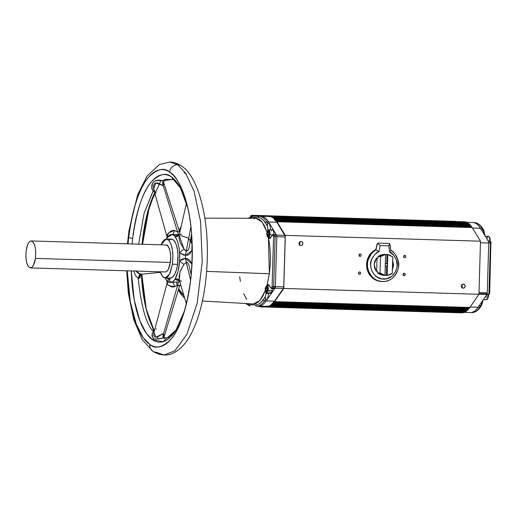 <?xml version="1.0" encoding="UTF-8"?>
<svg xmlns="http://www.w3.org/2000/svg" width="517" height="517" viewBox="0 0 517 517"><rect width="100%" height="100%" fill="white"/><g stroke="black" fill="none" stroke-linecap="round" stroke-linejoin="round"><path stroke-width="0.78" d="M184.007 295.776L178.669 288.874L180.788 292.641L184.007 295.776M177.299 285.352L176.291 281.894M179.283 231.357L180.679 228.469L179.27 231.377M127.486 243.83L128.972 230.653L137.625 194.87L147.041 176.168L159.417 164.529L169.854 162.021C173.977 162.202 177.764 163.475 181.215 165.841C197.656 175.476 208.907 216.604 207.227 260.025C206.664 277.28 204.493 293.288 200.719 308.042C197.236 321.574 192.621 332.515 186.883 340.877C179.134 351.818 170.5 355.47 164.102 354.979L174.888 350.804L186.857 334.383L197.164 303.13L202.225 261.776L200.577 221.489L194.101 191.368L185.79 173.337L177.732 164.736A7.794 7.064 124 0 0 169.608 172.09A88.73 32.481 91.7 0 0 128.688 237.381L132.63 238.602C136.688 209.779 143.093 190.695 151.83 181.344C159.837 173.861 166.325 172.381 171.295 176.904L180.323 187.749L187.697 207.569A83.838 30.69 -88.3 0 0 171.295 176.904A83.838 30.69 -88.3 0 0 132.63 238.602L128.688 237.381A88.73 32.481 91.7 0 0 128.042 243.843L128.688 237.381C132.985 206.878 139.758 186.682 149.012 176.788C157.478 168.872 164.348 167.308 169.608 172.09A7.794 7.064 -56 0 1 177.732 164.736L169.854 162.021L177.732 164.736A7.794 7.064 -56 0 1 181.286 165.892A7.794 7.064 124 0 0 177.732 164.736L185.79 173.337L194.101 191.368L200.577 221.489L202.225 261.776L197.164 303.13L186.857 334.383L174.888 350.804L164.102 354.979L156.224 352.264A7.794 7.064 -56 0 1 152.67 351.108A7.794 7.064 -56 0 1 149.846 344.477L143.203 337.691L136.268 324.159L130.29 301.805L127.234 270.811A88.73 32.481 91.7 0 0 149.846 344.477A7.794 7.064 124 0 0 152.67 351.108M154.137 190.954L153.135 191.09C149.239 183.845 154.156 178.449 162.668 180.685L162.713 185.513L155.617 182.915L153.678 189.312L153.452 185.39L154.938 183.16L157.737 182.999L162.713 185.513L163.12 185.273L177.551 231.875L173.402 230.317L170.849 231.08L167.437 234.35L166.926 235.358L167.165 237.129L166.933 236.482M135.939 271.07L140.734 274.301L160.38 272.317L140.734 274.301L137.684 272.976L135.68 270.682M167.637 282.192L167.036 283.322L167.237 284.356L170.972 286.709L173.531 287.038L177.667 285.268L163.443 333.879L163.036 333.614L158.066 336.677L155.255 337.194L153.775 335.675L153.924 332.599L156.095 337.226L163.036 333.614L163.01 338.034C158.519 339.184 155.41 339.365 153.685 338.57C151.571 336.78 151.494 334.454 153.446 331.591L154.344 331.727L153.245 331.345C146.376 324.695 141.361 307.15 138.207 278.702L138.246 278.146L136.617 276.989L135.525 275.451L133.644 270.998M167.036 283.322L167.036 284.059M187.148 262.462L186.256 262.345L190.637 280.304L186.223 262.352L187.471 262.681L188.879 265.001L191.2 275.076M179.541 280.472L179.089 276.705L180.2 271.173L183.962 264.368L186.223 262.352L183.962 264.368L179.955 271.897L179.354 279.962L179.819 280.854L181.525 281.028M192.285 248.845L191.846 250.661L189.642 254.054L187.723 255.152L183.787 255.191L179.619 252.735L183.929 248.916L186.23 251.217L190.922 226.795L186.23 251.217L184.498 249.769L180.362 243.048L179.108 238.66L179.212 234.892M160.955 180.459L149.6 205.507L142.537 244.276A88.73 32.481 -88.3 0 1 149.329 206.425M146.259 309.431A88.73 32.481 -88.3 0 1 141.832 274.204L146.279 309.515L154.066 332.069M156.974 337.058L158.254 338.881M162.532 276.427L160.205 271.793L161.414 274.747L163.217 277.112L164.652 277.875L166.881 277.429L168.322 276.104L170.248 272.711L172.419 264.206L169.55 274.197L165.169 277.939L162.532 276.427M165.169 277.939L170.3 278.094A19.484 7.135 -88.3 0 0 177.551 264.355L172.419 264.206L172.904 257.117L172.426 250.209L171.056 244.412L168.969 240.495L166.849 239.054L164.619 239.494L162.5 241.775L161.007 244.825L166.332 238.99L168.969 240.495C172.413 245.562 173.563 253.466 172.419 264.206L177.551 264.355L177.318 265.874L176.349 270.094L174.559 274.585L172.361 277.338L170.009 278.068L169.75 280.311L170.003 278.081M30.406 267.922L30.4 267.922C26.774 266.333 25.365 260.51 26.186 250.467L27.53 244.961L28.868 242.428L30.4 241.109L32.319 241.349L34.277 244.186L35.272 247.798L35.731 252.212L35.421 258.416C34.439 264.439 32.771 267.612 30.406 267.922L28.235 266.436L26.606 262.397L25.869 256.671L26.186 250.467C27.162 244.438 28.829 241.271 31.194 240.961L166.151 244.98L168.277 246.409L169.983 250.667L170.688 256.529L170.371 262.436L35.421 258.416L33.437 265.324L31.983 267.276L30.406 267.922L165.35 271.948C167.637 271.761 169.305 268.588 170.371 262.436C171.734 254.959 169.253 244.412 166.144 244.98M385.475 266.404L386.606 265.835L385.475 266.404M387.485 265.861L386.606 265.835L386.335 275.354L384.099 275.29L384.978 275.309L380.027 272.898L380.499 256.587L385.585 254.474L384.706 254.454L387.815 254.545L392.771 256.955L392.293 273.267L387.207 275.38L385.217 275.393L382.341 274.488L380.027 272.898L377.526 272.84L377.572 271.244L376.13 271.199L374.618 268.071L374.166 264.575L374.819 261.111L376.512 258.08L377.953 258.119L377.998 256.529L380.835 254.913L384.196 254.377L377.998 256.529L380.499 256.587L377.998 256.529L377.953 258.119L376.512 258.08L374.166 264.575L376.13 271.199L377.572 271.244L377.526 272.84L380.027 272.898L380.499 256.587L382.903 255.146L385.585 254.474L384.978 275.309L385.585 254.474L384.706 254.454L389.165 254.855L392.771 256.955L392.293 273.267L389.889 274.708L387.207 275.38L387.537 264.064L387.207 275.38L386.335 275.354L386.606 265.835L387.485 265.861M386.664 264.038L387.537 264.064L387.815 254.545L387.537 264.064L386.664 264.038L386.936 254.519L386.664 264.038M385.327 263.424L386.451 263.786L385.243 263.437M269.687 291.678L270.766 293.249L266.862 293.133A3.839 1.402 -88.3 0 0 268.291 290.431L267.528 290.237L266.507 292.486L265.544 291.633L265.273 288.26L266.326 286.082L267.386 287.226L267.528 290.237L268.291 290.431A3.839 1.402 91.7 0 1 266.862 293.133C265.467 292.577 264.943 290.955 265.273 288.266L265.324 288.208M268.51 237.406A3.839 1.402 -88.3 0 0 269.913 234.699L269.15 234.505L267.98 236.786L267.302 236.224L266.895 232.534L268.103 230.317L268.976 231.37L269.15 234.505L269.913 234.699A3.839 1.402 91.7 0 1 268.485 237.406C267.095 236.844 266.565 235.222 266.895 232.534L268.711 229.735A3.839 1.402 91.7 0 1 269.913 234.699L272.64 234.783L269.913 234.699A3.839 1.402 -88.3 0 0 268.691 229.735M253.446 303.964L259.773 300.597L265.273 290.748L262.862 296.086L260.555 299.666L258.164 302.141L255.766 303.557L253.446 303.964L202.386 301.004M266.985 285.468L269.37 273.745L206.613 271.373L269.37 273.745L266.811 286.075M272.194 290.548L268.291 290.431L272.194 290.548L272.272 288.615L272.194 290.548L270.766 293.249L271.625 292.512L272.194 290.548M266.087 292.79L265.99 293.572L268.808 293.682L268.872 293.197L268.808 293.682L265.99 293.572L266.087 292.79M267.716 236.721L268.523 236.411L269.15 234.505L269.111 231.926L268.51 230.498L267.56 230.692L266.934 232.598L266.972 235.177L267.703 236.708M378.03 243.171L377.759 243.371L380.163 245.62L388.745 245.879L389.715 243.727L390.833 250.383L389.631 252.005L388.745 245.879L380.163 245.62L378.922 251.689L380.163 245.62L377.759 243.371L377.429 243.675L375.84 249.937L377.042 244.056L376.059 249.944L378.922 251.689L375.562 253.828L372.55 257.556L371.264 260.613L370.65 264.659L370.922 267.819L371.981 271.134L373.92 274.275L376.68 276.834L381.74 278.922L386.994 278.695L391.938 276.149L395.427 271.832L396.675 268.588L397.134 265.447L396.442 260.225L393.792 255.359L389.631 252.005C391.692 252.367 393.967 255.107 396.442 260.225C399.589 265.35 394.329 279.871 383.478 279.096C372.608 279.225 368.201 264.413 371.645 259.489C374.411 254.526 376.841 251.921 378.922 251.689L376.059 249.944C373.545 250.525 370.935 253.821 368.214 259.825C365.041 265.88 370.269 281.112 381.882 281.5L376.55 280.421L372.583 278.023L368.621 273.105L366.98 268.543L366.643 263.657L368.259 257.369L371.988 252.218L375.917 249.549A16.699 15.536 91.4 0 0 366.824 267.696A16.699 15.536 91.4 0 0 381.003 281.474L382.535 281.532C394.174 282.45 401.005 267.405 398.135 260.936C395.783 254.629 393.353 251.107 390.833 250.383L389.631 252.005L388.745 245.879L389.715 243.727L388.913 243.429L389.883 244.05L390.833 250.383A16.699 15.536 -88.6 0 1 397.967 269.351A16.699 15.536 -88.6 0 1 382.606 281.532A16.699 15.536 -88.6 0 1 381.882 281.5A16.699 15.536 -88.6 0 1 367.774 268.149A16.699 15.536 -88.6 0 1 376.059 249.944L377.042 244.056L378.16 243.106M271.871 288.589L274.359 288.732L274.979 288.24L273.273 288.15L274.979 288.24A1.861 0.685 -88.3 0 0 275.328 287.155L273.609 287.09A1.816 0.666 91.7 0 1 273.273 288.15L272.989 288.557L274.695 288.654L267.231 299.44L265.518 299.349L264.491 300.836A43.06 15.762 91.7 0 1 256.613 306.161L266.675 306.51A43.111 15.781 -88.3 0 0 274.566 301.178L266.203 300.926L267.231 299.44L274.979 288.24L283.342 288.492A1.861 0.685 -88.3 0 0 283.743 286.877L285.197 236.948L283.743 286.877L275.374 286.625A1.861 0.685 91.7 0 1 275.328 287.155A1.861 0.685 91.7 0 1 274.979 288.24L283.342 288.492L274.566 301.178L266.203 300.926A43.111 15.781 91.7 0 1 258.313 306.258L268.698 306.206L270.714 305.204L274.566 301.178L283.342 288.492L283.743 286.877L273.655 286.573A1.816 0.666 91.7 0 1 273.609 287.09L275.328 287.155A1.861 0.685 -88.3 0 0 275.374 286.625L276.828 236.696L285.197 236.948L285.132 236.004L276.866 222.207L273.254 217.993L271.302 216.894L269.299 216.494L260.995 216.242M487.596 298.884L488.391 296.887L488.003 296.978A3.839 1.402 91.7 0 1 486.594 299.686M405.037 273.7L404.268 273.28A1.202 1.118 -88.6 0 1 404.152 275.671A1.202 1.118 -88.6 0 1 404.1 275.671L405.179 275.012L405.037 273.7M483.401 299.589L486.575 299.686A3.839 1.402 -88.3 0 0 488.003 296.978L485.263 296.9L488.003 296.978A3.839 1.402 -88.3 0 0 488.08 295.052A3.839 1.402 91.7 0 1 488.003 296.978L488.391 296.887L488.391 294.78M489.586 293.242L488.966 292.99A1.816 0.666 91.7 0 1 488.92 293.507L489.67 293.326L488.92 293.507A1.816 0.666 -88.3 0 0 488.966 292.99L490.42 243.061A1.816 0.666 -88.3 0 0 490.129 241.471L488.436 241.381A1.861 0.685 91.7 0 1 488.733 243.009A1.861 0.685 -88.3 0 0 488.436 241.381L490.129 241.471L489.87 241.051A4.104 1.499 -88.3 0 0 489.58 240.954A4.104 1.499 91.7 0 1 489.87 241.051L488.177 240.954L488.436 241.381L481.346 229.813L488.177 240.954L489.87 241.051L490.581 241.42L489.87 241.051L490.129 241.471A1.816 0.666 91.7 0 1 490.42 243.061L488.733 243.009L487.279 292.939L479.001 292.693L487.279 292.939A1.861 0.685 91.7 0 1 487.234 293.475A1.861 0.685 -88.3 0 0 487.279 292.939L488.733 243.009L491.15 243.087L490.42 243.061L488.966 292.99L489.696 293.016L489.353 294.199A1.202 0.969 -145.3 0 1 488.578 294.567A1.816 0.666 -88.3 0 0 488.92 293.507A1.816 0.666 91.7 0 1 488.578 294.567L486.885 294.554A1.861 0.685 -88.3 0 0 487.234 293.475L478.988 293.229L487.234 293.475A1.861 0.685 91.7 0 1 486.885 294.554L478.109 307.24L470.14 307.008L479.802 307.253L480.829 305.767L479.136 305.754L486.6 294.968L488.3 294.974L488.578 294.567A1.202 0.969 34.7 0 0 489.347 294.199A1.202 0.969 -145.3 0 0 489.483 293.546L489.521 293.482M461.739 287.323A2.036 1.9 91.4 0 0 461.804 284.867M463.426 284.098A2.036 1.9 -88.6 0 1 465.177 286.231A2.036 1.9 -88.6 0 1 463.148 288.163L464.524 287.672L465.177 286.276L464.725 284.796L463.426 284.098L462.049 284.596L461.397 285.991L461.849 287.471L463.148 288.163A2.036 1.9 -88.6 0 1 461.39 286.037A2.036 1.9 -88.6 0 1 463.426 284.098L463.426 284.098M299.453 244.696A2.036 1.9 91.4 0 0 299.511 242.247L299.343 244.522L300.144 245.336L301.592 245.446L302.49 244.761L302.878 243.255L302.432 242.169L301.133 241.478A2.036 1.9 -88.6 0 1 302.891 243.604A2.036 1.9 -88.6 0 1 300.855 245.543A2.036 1.9 -88.6 0 1 299.104 243.417A2.036 1.9 -88.6 0 1 301.133 241.478L299.498 242.26M403.286 275.193A1.202 1.118 91.4 0 0 403.325 273.713M404.165 273.273L403.073 274.391L403.338 275.264L404.1 275.671A1.202 1.118 -88.6 0 1 404.216 273.273A1.202 1.118 -88.6 0 1 404.268 273.28L404.165 273.273M358.675 273.861A1.202 1.118 91.4 0 0 358.714 272.381M359.658 271.948A1.202 1.118 -88.6 0 1 359.541 274.346A1.202 1.118 -88.6 0 1 359.489 274.34L360.304 274.049L360.685 273.228L360.42 272.356L359.658 271.948L358.843 272.239L358.462 273.06L358.727 273.932L359.489 274.34A1.202 1.118 -88.6 0 1 359.606 271.948A1.202 1.118 -88.6 0 1 359.658 271.948L359.658 271.948M403.816 257.214A1.202 1.118 91.4 0 0 403.848 255.734M404.63 257.692L405.438 257.401L405.819 256.581L405.554 255.708L404.792 255.301A1.202 1.118 -88.6 0 1 404.682 257.699A1.202 1.118 -88.6 0 1 404.63 257.692L404.63 257.692A1.202 1.118 -88.6 0 1 404.74 255.301A1.202 1.118 -88.6 0 1 404.792 255.301L403.977 255.592L403.596 256.413L403.861 257.285L404.63 257.692M359.199 255.883A1.202 1.118 91.4 0 0 359.237 254.403M360.181 253.97A1.202 1.118 -88.6 0 1 360.065 256.367A1.202 1.118 -88.6 0 1 360.013 256.361L360.827 256.07L361.209 255.249L360.944 254.383L360.181 253.97L359.367 254.261L358.985 255.081L359.25 255.954L360.013 256.361A1.202 1.118 -88.6 0 1 360.129 253.97A1.202 1.118 -88.6 0 1 360.181 253.97L360.181 253.97M186.463 174.378L184.11 172.523M154.434 330.673A83.838 30.69 91.7 0 1 145.904 307.99A83.838 30.69 91.7 0 1 141.425 274.243L145.93 308.093L153.581 329.167M142.117 244.263A83.838 30.69 91.7 0 1 148.89 207.84A83.838 30.69 91.7 0 1 154.673 192.86L146.912 214.994L142.117 244.263M169.608 172.09A88.73 32.481 91.7 0 1 187.341 206.063A88.73 32.481 91.7 0 1 190.767 279.186A88.73 32.481 91.7 0 1 184.181 312.055A88.73 32.481 91.7 0 1 149.846 344.477C155.106 349.266 161.976 347.695 170.448 339.779C179.696 329.885 186.469 309.689 190.767 279.186C193.578 247.682 192.078 221.909 186.262 201.869C180.685 184.498 175.14 174.572 169.608 172.09M192.072 241.613A23.976 8.776 -88.3 0 0 190.747 238.68A23.976 8.776 91.7 0 1 192.072 241.613M178.772 281.939L178.061 283.226L178.772 281.939L172.213 282.198A4.795 2.171 -97.3 0 1 174.416 286.754A4.795 2.171 82.7 0 0 172.213 282.198L166.442 280.337L165.065 277.933L167.133 281.19L168.193 282.108L170.352 282.78L172.949 281.662L175.056 279.09L179.793 280.821L176.95 280.214L175.056 279.09A24.176 8.854 91.7 0 1 172.213 282.198L178.772 281.939A24.493 8.963 -88.3 0 0 179.657 280.996A24.493 8.963 91.7 0 1 178.772 281.939L179.935 281.939M191.335 273.622L191.032 274.307M191.872 263.78L185.435 258.377L187.729 258.855L189.649 260.103L191.872 263.78M180.64 235.474L188.621 238.311L192.02 243.798L191.775 250.868L185.429 255.463L186.198 251.204L185.429 255.456A24.493 8.963 91.7 0 1 185.435 258.377A24.493 8.963 -88.3 0 0 185.429 255.463L179.619 252.735A24.176 8.854 91.7 0 1 179.638 260.872L182.255 259.095L185.435 258.377L186.223 262.352L185.435 258.377L179.638 260.872L179.619 252.735L178.643 245.433L177.305 240.748L174.966 236.431L178.914 235.422L174.966 236.431L173.576 235.132L179.179 234.989A24.493 8.963 -88.3 0 0 178.669 234.692L172.109 234.505A24.176 8.854 91.7 0 1 173.576 235.132A24.176 8.854 91.7 0 1 174.966 236.431A4.795 4.201 -130.4 0 0 178.623 235.7A4.795 4.201 49.6 0 1 174.966 236.431C177.467 239.778 179.018 245.213 179.619 252.735L183.929 248.916L179.134 235.177L186.495 203.168M190.463 240.308L192.188 244.528M167.23 278.618L169.75 280.311L167.23 278.618L167.301 278.004L167.23 278.618L169.931 278.702L167.23 278.618M179.237 234.737L178.669 234.692A24.493 8.963 91.7 0 1 179.179 234.989L173.576 235.132L172.109 234.505L170.248 234.692L168.083 236.269L166.099 239.222M175.056 279.09L178.094 271.283L179.638 260.872A4.795 0.717 -137.7 0 0 183.962 264.368A4.795 0.717 42.3 0 1 179.638 260.872C179.069 268.62 177.544 274.695 175.056 279.09A4.795 3.903 140.5 0 1 179.328 280.065A4.795 3.903 -39.5 0 0 175.056 279.09M169.324 239.953L171.418 239.138L173.466 240.004L175.289 242.473L176.303 244.909L177.428 249.517L177.984 254.907L177.551 264.355A19.484 7.135 -88.3 0 0 171.463 239.138L166.332 238.99M181.428 234.492L179.716 234.162M191.594 233.826L189.093 247.966L187.845 250.609L186.23 251.217L188.033 250.37M163.915 337.142L164.173 335.494L163.443 333.879L177.667 285.268L178.85 285.19L179.412 285.836L177.628 285.287L178.061 283.226L177.628 285.287L174.416 286.754L169.027 285.662L167.004 283.419L153.885 332.748M178.669 234.686L172.109 234.505A4.795 2.23 92.3 0 0 174.294 230.511L177.512 231.855L178.669 234.686L177.512 231.855L179.354 231.59M156.095 192.944L155.733 193.132L153.678 189.312L166.952 236.566L168.8 232.773L174.294 230.511A4.795 2.23 -87.7 0 1 172.109 234.505L166.849 237.917L166.222 238.99M179.412 285.836L179.263 286.541M163.236 338.073L167.902 337.788L163.094 338.015L163.036 333.614L163.443 333.879L164.367 338.596M179.289 231.726L177.551 231.875L163.12 185.273L163.805 184.142L163.579 182.902L163.87 183.587M140.404 274.204L139.183 275.464L138.246 278.146L139.493 274.973L140.87 274.301M163.094 338.015L157.362 339.003L155.313 339.094L153.685 338.57L152.618 339.798L162.926 341.724L176.084 329.924L184.627 310.575A83.838 30.69 -88.3 0 1 152.618 339.798L153.685 338.57L152.631 337.291L152.101 333.471L153.504 331.559L153.245 331.345C146.376 324.695 141.361 307.15 138.207 278.702L138.168 278.107M156.392 329.129L156.031 328.896M153.924 331.72L153.504 331.559M140.734 274.301L160.386 272.336M140.773 274.314L138.207 278.702L139.945 277.926L140.824 273.829M153.62 190.87L154.04 190.767M179.754 232.488L163.824 183.18L162.713 185.513L162.752 180.698L166.17 179.166M164.684 179.677L163.256 180.349M154.596 190.676L152.942 191.413L144.146 213.101L138.621 244.16L144.146 213.101L153.2 191.128L151.785 188.757L152.295 183.903L153.342 182.074L154.964 180.989L158.17 180.452L162.752 180.698L172.62 179.405M132.63 238.602L132.081 243.966A83.838 30.69 -88.3 0 1 132.63 238.602M131.279 270.934L134.226 299.918L139.868 320.786L146.382 333.439L152.618 339.798A83.838 30.69 -88.3 0 1 131.279 270.934M164.574 179.974L162.894 180.556L165.724 179.309L173.253 179.638M465.681 311.693L465.578 311.725A1.202 0.439 91.7 0 1 465.533 311.719A1.202 0.439 -88.3 0 0 465.578 311.725L270.404 305.909A1.202 0.439 91.7 0 1 270.359 305.902L269.693 306.271A2.999 1.099 91.7 0 1 270.255 305.89A2.999 1.099 91.7 0 1 270.359 305.902A1.202 0.439 91.7 0 0 270.404 305.909L465.681 311.693A1.202 0.439 -88.3 0 0 465.823 311.538L465.681 311.693M465.365 311.706L464.647 312.242A1.202 0.439 91.7 0 1 464.576 312.223A1.202 0.439 -88.3 0 0 464.647 312.242L269.473 306.419A1.202 0.439 91.7 0 1 269.402 306.407L269.234 306.361A2.999 1.099 91.7 0 1 269.402 306.407A1.202 0.439 91.7 0 0 269.473 306.419L464.576 312.223M464.24 312.21L463.71 312.598L268.536 306.781A1.202 0.439 91.7 0 1 268.439 306.749L267.774 306.898A2.999 1.099 91.7 0 1 268.207 306.671A2.999 1.099 91.7 0 1 268.439 306.749A1.202 0.439 91.7 0 0 268.536 306.781L463.762 312.591A1.202 0.439 -88.3 0 0 463.911 312.481L268.737 306.665A2.999 1.099 91.7 0 1 269.234 306.361L268.588 306.775A1.202 0.439 91.7 0 0 268.737 306.665L463.911 312.481A2.999 1.099 -88.3 0 1 464.234 312.21M462.773 312.804L267.625 306.988A1.202 0.439 91.7 0 0 267.774 306.898L462.948 312.714A2.999 1.099 -88.3 0 1 463.116 312.572L462.799 312.804A1.202 0.439 -88.3 0 0 462.948 312.714L260.077 306.878L461.836 312.863L260.077 306.878L259.146 306.316L260.077 306.878L461.836 312.863L266.662 307.046A1.202 0.439 91.7 0 0 266.811 306.982L267.179 306.814M461.985 312.798L461.836 312.863A1.202 0.439 -88.3 0 0 461.985 312.798L266.811 306.982L462.353 312.636M464.492 221.774L269.318 215.957L464.634 221.845A1.202 0.439 -88.3 0 0 464.492 221.774L262.733 215.796L465.746 222.123A2.999 1.099 -88.3 0 1 465.591 221.974A1.202 0.439 -88.3 0 0 465.449 221.877L271.076 216.339A2.999 1.099 91.7 0 1 270.837 216.403A2.999 1.099 91.7 0 1 270.417 216.158A1.202 0.439 91.7 0 0 270.275 216.061L465.449 221.877L270.275 216.061M466.399 222.136L466.851 222.543A2.999 1.099 -88.3 0 1 466.541 222.258A1.202 0.439 -88.3 0 0 466.399 222.136L271.225 216.319L466.541 222.258L271.845 216.765A2.999 1.099 91.7 0 1 271.36 216.442A1.202 0.439 91.7 0 0 271.225 216.319L466.25 222.155M467.342 222.556L272.02 216.733A2.999 1.099 91.7 0 1 271.839 216.765L272.944 217.276A2.999 1.099 91.7 0 1 272.834 217.289A2.999 1.099 91.7 0 1 272.297 216.882L467.478 222.698A1.202 0.439 -88.3 0 0 467.342 222.556L467.95 223.105M468.266 223.131L272.989 217.276L468.266 223.131L272.982 217.276L273.848 217.98A2.999 1.099 91.7 0 1 273.803 217.98A2.999 1.099 91.7 0 1 273.222 217.476L468.396 223.292A1.202 0.439 -88.3 0 0 468.266 223.131L471.75 226.924A43.641 15.975 91.7 0 1 472.15 227.564L480.5 241.193L478.955 294.263L469.824 307.46A43.641 15.975 91.7 0 1 469.384 308.08L466.496 311.066A1.202 0.439 91.7 0 1 466.483 311.066L465.823 311.538L270.649 305.721A2.999 1.099 91.7 0 1 271.263 305.243A2.999 1.099 91.7 0 1 271.309 305.25L270.507 305.877A1.202 0.439 91.7 0 0 270.649 305.721L465.823 311.538A2.999 1.099 -88.3 0 1 466.444 311.06M472.842 222.556A43.111 15.781 91.7 0 1 473.029 222.568A43.111 15.781 91.7 0 1 480.409 228.275L472.441 228.036L480.409 228.275A43.111 15.781 -88.3 0 0 472.868 222.562A43.111 15.781 -88.3 0 0 472.842 222.556L466.631 222.375L472.868 222.562M464.505 222.31A43.111 15.781 91.7 0 1 465.862 222.51M466.353 222.665A43.111 15.781 91.7 0 1 467.329 223.098M483.776 230.298L482.846 228.779A1.202 0.976 148.5 0 0 482.103 228.365L483.04 229.903A11.897 4.356 91.7 0 1 484.132 234.356A11.897 4.356 -88.3 0 0 483.04 229.903L481.346 229.813L480.409 228.275L481.346 229.813L483.04 229.903L482.103 228.365A43.06 15.762 -88.3 0 0 474.729 222.665A43.06 15.762 91.7 0 1 482.103 228.365L480.409 228.275L482.103 228.365A1.202 0.976 -31.5 0 1 482.943 229.438M480.455 242.764L488.733 243.009L480.455 242.764M478.916 294.322L488.578 294.567L488.3 294.974L486.6 294.968L486.885 294.554L478.916 294.322M463.988 312.391L470.218 312.578A43.111 15.781 -88.3 0 0 478.109 307.24A43.111 15.781 91.7 0 1 470.347 312.578A43.111 15.781 91.7 0 1 470.218 312.578L463.988 312.391M464.764 311.667A43.111 15.781 91.7 0 1 463.775 312.055M463.303 312.178A43.111 15.781 91.7 0 1 461.849 312.326M465.429 311.706A2.999 1.099 -88.3 0 0 464.867 312.087L269.693 306.271L464.725 312.223A1.202 0.439 -88.3 0 0 464.867 312.087L269.693 306.271A1.202 0.439 91.7 0 1 269.551 306.407M273.997 218.038L469.171 223.855L273.997 218.038A1.202 0.439 91.7 0 1 274.12 218.226L469.294 224.042A1.202 0.439 -88.3 0 0 469.171 223.855L273.887 217.98L274.734 218.833A2.999 1.099 91.7 0 1 274.12 218.226L469.294 224.042A2.999 1.099 -88.3 0 0 469.914 224.649L274.734 218.833L275.6 219.835A2.999 1.099 91.7 0 1 274.999 219.124L470.179 224.94A2.999 1.099 -88.3 0 0 470.774 225.651L275.6 219.835L276.433 220.979A2.999 1.099 91.7 0 1 275.858 220.164L471.032 225.981A2.999 1.099 -88.3 0 0 471.607 226.795L276.569 221.108A43.641 15.975 91.7 0 1 276.976 221.748L472.15 227.564A43.641 15.975 -88.3 0 0 471.75 226.924L276.569 221.108A43.641 15.975 91.7 0 1 276.976 221.748L285.326 235.377L480.5 241.193L472.15 227.564L276.976 221.748L285.326 235.377L283.781 288.447L285.326 235.377L480.5 241.193L478.955 294.263L283.781 288.447L274.65 301.644L283.781 288.447L478.955 294.263L469.824 307.46L274.65 301.644A43.641 15.975 91.7 0 1 274.204 302.264L469.384 308.08A43.641 15.975 -88.3 0 0 469.824 307.46L274.65 301.644A43.641 15.975 91.7 0 1 274.204 302.264L273.435 303.162A2.999 1.099 91.7 0 1 274.062 302.38L469.236 308.203A2.999 1.099 -88.3 0 0 468.609 308.985L273.435 303.162L272.524 304.164A2.999 1.099 91.7 0 1 273.163 303.485L468.337 309.302A2.999 1.099 -88.3 0 0 467.698 309.98L272.388 304.364A1.202 0.439 91.7 0 1 272.239 304.442L467.413 310.258A2.999 1.099 -88.3 0 0 466.767 310.833L271.593 305.017A2.999 1.099 91.7 0 1 272.239 304.442L467.413 310.258A1.202 0.439 -88.3 0 0 467.562 310.187L272.388 304.364L271.322 305.25A1.202 0.439 91.7 0 1 271.309 305.25A1.202 0.439 91.7 0 0 271.322 305.25L466.496 311.066A1.202 0.439 -88.3 0 0 466.496 311.066L466.496 311.066M382.606 281.532L381.727 281.513A16.699 15.536 91.4 0 1 381.003 281.474L384.047 281.384M273.086 217.308A1.202 0.439 91.7 0 1 273.222 217.476L468.396 223.292A2.999 1.099 -88.3 0 0 468.984 223.796M272.162 216.739A1.202 0.439 91.7 0 1 272.297 216.882L467.478 222.698A2.999 1.099 -88.3 0 0 468.008 223.105M261.841 216.268L262.733 215.796L261.841 216.268M456.285 221.392L261.111 215.57L456.285 221.392L261.111 215.57L251.501 215.331L261.111 215.57L261.434 216.306M250.441 217.134A2.999 1.099 91.7 0 1 251.501 215.331L250.435 217.159M479.136 305.754L478.109 307.24L479.802 307.253A1.202 0.969 34.7 0 0 480.571 306.885A1.202 0.969 -145.3 0 1 479.802 307.253A43.06 15.762 91.7 0 1 472.053 312.578A43.06 15.762 -88.3 0 0 479.802 307.253L480.829 305.767A11.897 4.356 -88.3 0 0 482.18 301.353A11.897 4.356 91.7 0 1 480.829 305.767L479.136 305.754M466.347 222.129L271.225 216.319M463.659 312.591A1.202 0.439 -88.3 0 0 463.71 312.598L268.536 306.781M464.647 312.242L269.473 306.419M465.578 311.725L270.404 305.909M270.443 305.909L465.533 311.719M271.457 305.198L466.631 311.014A1.202 0.439 -88.3 0 0 466.767 310.833L271.593 305.017A1.202 0.439 91.7 0 1 271.457 305.198M272.524 304.164A1.202 0.439 91.7 0 1 272.388 304.364L467.562 310.187A1.202 0.439 -88.3 0 0 467.698 309.98L272.524 304.164M468.337 309.302A1.202 0.439 -88.3 0 0 468.48 309.205L273.306 303.389A1.202 0.439 91.7 0 1 273.163 303.485L468.337 309.302M468.48 309.205A1.202 0.439 -88.3 0 0 468.609 308.985L273.435 303.162A1.202 0.439 91.7 0 1 273.306 303.389L468.48 309.205M469.384 308.08L274.204 302.264A1.202 0.439 91.7 0 1 274.062 302.38L469.236 308.203A1.202 0.439 -88.3 0 0 469.384 308.08M276.433 220.979A1.202 0.439 91.7 0 1 276.569 221.108L471.75 226.924A1.202 0.439 -88.3 0 0 471.607 226.795L276.433 220.979M275.742 219.938A1.202 0.439 91.7 0 1 275.858 220.164L471.032 225.981A1.202 0.439 -88.3 0 0 470.916 225.755L275.742 219.938L470.916 225.755A1.202 0.439 -88.3 0 0 470.774 225.651L275.6 219.835A1.202 0.439 91.7 0 1 275.742 219.938M470.179 224.94A1.202 0.439 -88.3 0 0 470.056 224.733L274.882 218.917A1.202 0.439 91.7 0 1 274.999 219.124L470.179 224.94M274.734 218.833A1.202 0.439 91.7 0 1 274.882 218.917L470.056 224.733A1.202 0.439 -88.3 0 0 469.914 224.649L274.734 218.833M269.318 215.957A1.202 0.439 91.7 0 1 269.46 216.028L464.996 222.026M261.111 215.57L262.468 215.938L261.292 215.899A0.898 0.33 91.7 0 0 261.402 216.255M474.541 222.659A43.06 15.762 91.7 0 1 474.735 222.665L473.029 222.568M489.657 240.961A3.839 1.402 -88.3 0 0 488.423 236.282C489.812 236.838 490.342 238.46 490.013 241.155M483.873 230.543L483.04 229.903L483.873 230.543L484.881 235.584M489.696 293.016L490.872 241.885A1.202 0.976 148.5 0 0 490.129 241.471A1.202 0.976 -31.5 0 1 490.969 242.544L491.066 242.925M488.765 294.858L487.996 295.052A4.104 1.499 -88.3 0 0 488.3 294.974L489.231 294.283L488.3 294.974A4.104 1.499 91.7 0 1 487.996 295.052L486.297 295.052M481.695 304.804L481.534 305.489L481.695 304.804M480.7 306.232A1.202 0.969 -145.3 0 1 480.571 306.885L481.586 305.418M482.826 301.172L482.322 303.162M266.869 285.953L267.554 284.751L268.362 284.428L271.115 288.344L272.091 286.845L273.583 236.605L272.679 234.744L276.272 234.64L269.441 223.499L270.714 229.794L269.441 223.499L267.728 223.486L269.441 223.499L268.504 221.961L266.791 221.948L276.866 222.207L284.893 235.313L276.53 235.067L268.504 221.961A43.111 15.781 -88.3 0 0 260.936 216.242L259.23 216.242A43.06 15.762 91.7 0 1 266.791 221.948L267.728 223.486L267.321 225.38L267.916 230.039L267.438 226.181L263.767 220.604L261.951 218.865L260.051 217.793L258.112 217.405L251.598 217.243L251.902 216.416L252.671 216.074L260.936 216.242A43.111 15.781 91.7 0 1 260.962 216.242A43.111 15.781 91.7 0 1 268.504 221.961L276.866 222.207A43.111 15.781 -88.3 0 0 269.325 216.494A43.111 15.781 -88.3 0 0 269.299 216.494M273.461 234.537L276.272 234.64L274.559 234.634L274.818 235.054A1.202 0.976 148.5 0 0 273.487 236.062L273.583 236.605L275.109 236.644L273.655 286.573L275.374 286.625L276.828 236.696L275.109 236.644A1.816 0.666 -88.3 0 0 274.818 235.054L276.53 235.067A1.861 0.685 91.7 0 1 276.828 236.696L285.197 236.948A1.861 0.685 -88.3 0 0 284.893 235.313L274.818 235.054A1.816 0.666 91.7 0 1 275.109 236.644L276.828 236.696A1.861 0.685 -88.3 0 0 276.53 235.067L276 234.544M359.186 254.338L359.457 255.211L359.069 256.031M403.68 257.356L404.068 256.535L403.796 255.669M358.546 274.004L358.934 273.183L358.662 272.317M403.273 273.642L403.544 274.514L403.157 275.335M299.207 244.974L299.86 243.578L299.408 242.098M461.5 287.594L462.146 286.198L461.694 284.718M469.171 223.855L273.868 217.98M468.118 223.098L273.028 217.282M467.194 222.549L272.155 216.733M269.822 216.209L465.423 221.877M269.46 216.028L464.634 221.845M490.278 241.161L490.769 242.221M487.169 238.098A3.839 1.402 91.7 0 1 488.507 236.295A3.839 1.402 91.7 0 1 489.715 239.649M489.308 237.051L489.954 238.634L489.98 241.09L490.019 239.1M490.872 241.885L490.581 241.42M489.037 294.645L488.714 294.884M272.388 229.897L272.614 229.852C273.648 230.304 274.049 231.959 273.816 234.815L273.836 232.198L273.235 230.272M271.955 230.265L271.574 230.989M267.231 299.44L268.808 293.682L267.231 299.44L266.203 300.926L264.491 300.836L266.203 300.926A43.111 15.781 -88.3 0 1 258.313 306.258L256.613 306.161A43.06 15.762 -88.3 0 0 264.491 300.836L265.518 299.349L267.231 299.44M270.126 286.321L269.952 286.722M388.913 243.429L378.386 243.113L388.913 243.429M392.506 259.948L393.624 265.156L392.203 270.288M383.588 275.354L380.26 274.617L377.526 272.84L383.64 275.354L385.262 275.393M488.352 294.464L488.41 296.228M247.107 303.595L249.045 304.765L255.56 304.933L257.518 304.642L259.476 303.666L261.395 302.018L265.383 296.629L265.99 293.572L265.221 297.424L265.518 299.349L265.383 296.629L263.224 299.75A1.202 0.969 34.7 0 0 264.491 300.836A1.202 0.969 -145.3 0 1 263.224 299.75C260.781 303.24 258.229 304.965 255.56 304.933A1.202 1.118 91.4 0 0 256.613 306.161A1.202 1.118 -88.6 0 1 255.56 304.933L249.045 304.765L249.304 305.612L250.047 305.999L247.107 303.595M270.772 237.471L268.485 237.406L269.59 238.524L272.679 234.744L270.036 238.369L269.066 238.305L268.304 236.941M251.902 216.416L251.598 217.243L249.705 218.258L251.598 217.243L258.112 217.405A1.202 1.118 -88.6 0 1 259.23 216.242L252.671 216.074L251.902 216.416L252.671 216.074M253.627 218.678L255.947 218.264L259.347 219.389L261.053 220.798L264.29 225.393L267.043 232.243M268.381 237.393L269.712 245.465L270.391 254.971L270.268 264.31L269.37 273.745L268.381 237.393M246.68 299.433L243.649 293.662M240.347 281.429L239.675 276.763M265.46 222.956A1.202 0.976 -31.5 0 1 266.791 221.948A43.06 15.762 -88.3 0 0 259.23 216.242A1.202 1.118 91.4 0 0 258.112 217.405C260.781 217.502 263.231 219.357 265.46 222.956L267.438 226.181L267.728 223.486L266.791 221.948A1.202 0.976 148.5 0 0 265.46 222.956M273.422 234.537L272.679 234.744L273.487 236.062A1.202 0.976 -31.5 0 1 274.818 235.054L273.939 234.569M273.583 236.605L272.129 286.534L273.655 286.573L275.109 236.644L273.583 236.605M272.129 286.534L272 287.064A1.202 0.969 34.7 0 0 273.273 288.15A1.816 0.666 -88.3 0 0 273.609 287.09A1.816 0.666 -88.3 0 0 273.655 286.573L272.129 286.534M274.695 288.654L271.115 288.344L268.258 284.415L267.076 285.468A3.839 1.402 -88.3 0 1 268.291 290.431A3.839 1.402 91.7 0 0 267.089 285.468L265.273 288.266M272.369 288.583L273.273 288.15A1.202 0.969 -145.3 0 1 272 287.064L271.115 288.344L271.852 288.589M249.653 305.89L249.304 305.612M392.448 268.019A10.631 9.894 91.4 0 0 392.616 262.229A10.631 9.894 -88.6 0 1 392.448 268.019M392.674 260.303L392.455 269.822M384.157 254.377L385.818 254.416M377.035 258.093L376.647 271.218L377.035 258.093M266.979 232.049L262.067 221.942L255.947 218.264L204.855 218.18M392.455 267.851L392.61 262.403L392.862 265.137L392.455 267.851M268.678 234.563L268 235.629L267.36 234.621L267.405 232.547L268.084 231.48L268.724 232.482L268.678 234.563L268 235.629L267.36 234.621L268.62 234.66L267.36 234.621L267.405 232.547L268.084 231.48L268.724 232.482L268.678 234.563M267.528 290.237L267.373 287.174L266.326 286.082L265.311 288.331L265.46 291.394L266.507 292.486L267.528 290.237M267.108 290.05L266.475 291.336L265.79 290.573L265.732 288.518L266.358 287.232L267.043 287.995L267.108 290.05L266.475 291.336L265.79 290.573L266.83 290.606L265.79 290.573L265.732 288.518L266.358 287.232L267.043 287.995L267.108 290.05M268.717 232.585L267.405 232.547L268.717 232.585M267.063 288.557L265.732 288.518L267.063 288.557M190.973 237.413L192.027 239.106M31.194 240.961C34.826 242.551 36.235 248.373 35.421 258.416L170.371 262.436L168.322 269.467L166.842 271.373L165.356 271.948M181.183 226.284L179.056 230.66M178.417 289.714L180.323 293.482L184.808 298.522M126.684 270.792L128.313 293.126L133.703 319.661L142.265 339.643L152.741 351.159C156.192 353.525 159.979 354.798 164.102 354.979M186.404 303.951L179.296 280.027M486.575 299.686L488.391 296.887L488.455 294.987M178.468 235.823L179.179 235.028M166.442 280.337C166.868 280.401 167.056 281.429 167.004 283.419M166.836 237.93L166.952 236.566M180.64 284.35L179.451 286.315L164.109 336.754M168.232 337.691L174.836 331.733L176.155 329.807M180.323 187.749L179.16 185.836C176.95 182.727 175.173 180.821 173.835 180.103L172.949 179.522M163.824 183.18C163.947 180.614 164.206 179.541 164.6 179.955M153.633 329.251L154.447 330.628M463.381 312.494L268.207 306.671M464.408 312.178L269.234 306.361M271.839 216.765L467.013 222.581M270.837 216.403L466.011 222.22M480.571 306.885L479.892 307.815C477.559 310.904 474.942 312.488 472.053 312.578L470.347 312.578M482.846 228.779C480.584 225.005 477.876 222.963 474.729 222.665M490.323 241.187L487.88 240.857M485.256 236.191L488.423 236.282M260.962 216.242L269.325 216.494M483.828 230.401L484.991 235.758M489.095 294.567L489.353 294.199M483.143 299.841L481.644 305.314M252.186 216.196L248.134 218.361M272.614 229.852L268.711 229.735M269.376 285.533L267.089 285.468M245.665 303.485L249.575 305.851"/></g></svg>
